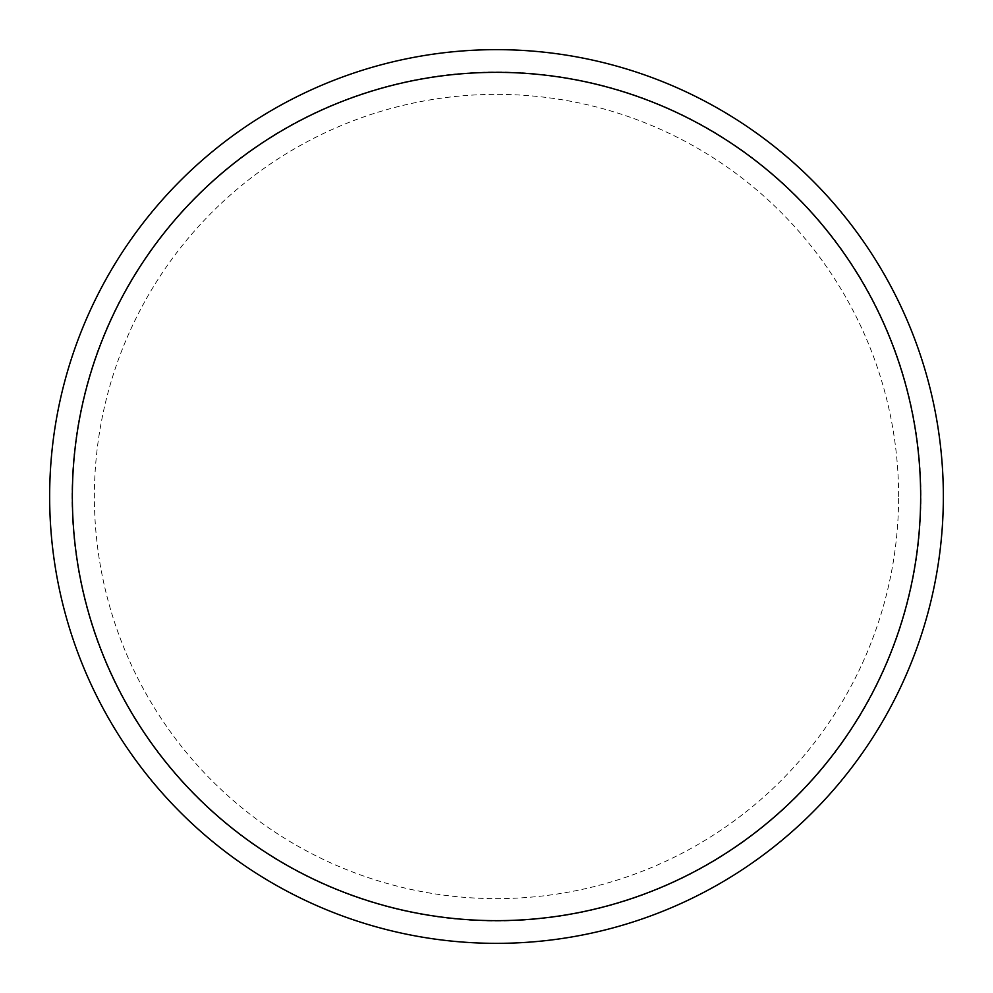 <?xml version="1.0" encoding="UTF-8"?>
<svg xmlns="http://www.w3.org/2000/svg" width="993" height="993" viewBox="0 0 993 993"><rect width="100%" height="100%" fill="white"/><g stroke="black" fill="none" stroke-linecap="round" stroke-linejoin="round"><path stroke-width="0.74" stroke-dasharray="4.96 3.72" d="M943.35 496.5A446.85 446.85 0 0 0 496.5 49.65A446.85 446.85 0 0 0 49.65 496.5A446.85 446.85 0 0 0 496.5 943.35A446.85 446.85 0 0 0 943.35 496.5A446.85 446.85 0 0 0 496.5 49.65A446.85 446.85 0 0 0 49.65 496.5A446.85 446.85 0 0 0 496.5 943.35A446.85 446.85 0 0 0 943.35 496.5A446.85 446.85 0 0 0 496.5 49.65A446.85 446.85 0 0 0 49.65 496.5A446.85 446.85 0 0 0 496.5 943.35A446.85 446.85 0 0 0 943.35 496.5M496.5 72.005A424.495 424.495 0 0 1 920.995 496.5A424.495 424.495 0 0 1 496.5 920.995A424.495 424.495 0 0 1 72.005 496.5A424.495 424.495 0 0 1 496.5 72.005A424.495 424.495 0 0 1 920.995 496.5A424.495 424.495 0 0 1 496.5 920.995A424.495 424.495 0 0 1 72.005 496.5A424.495 424.495 0 0 1 496.5 72.005M496.5 943.35A446.85 446.85 0 0 1 49.65 496.5A446.85 446.85 0 0 1 496.5 49.65A446.85 446.85 0 0 1 943.35 496.5A446.85 446.85 0 0 1 496.5 943.35A446.85 446.85 0 0 1 49.65 496.5A446.85 446.85 0 0 1 496.5 49.65A446.85 446.85 0 0 1 943.35 496.5A446.85 446.85 0 0 1 496.5 943.35M898.628 496.5A402.128 402.128 0 0 0 496.5 94.372A402.128 402.128 0 0 0 94.372 496.5A402.128 402.128 0 0 0 496.5 898.628A402.128 402.128 0 0 0 898.628 496.5"/><path stroke-width="1.49" d="M943.35 496.5A446.85 446.85 0 0 0 496.5 49.65A446.85 446.85 0 0 0 49.65 496.5A446.85 446.85 0 0 0 496.5 943.35A446.85 446.85 0 0 0 943.35 496.5M920.648 496.5A424.148 424.148 0 0 0 496.5 72.352A424.148 424.148 0 0 0 72.352 496.5A424.148 424.148 0 0 0 496.5 920.648A424.148 424.148 0 0 0 920.648 496.5"/></g></svg>
